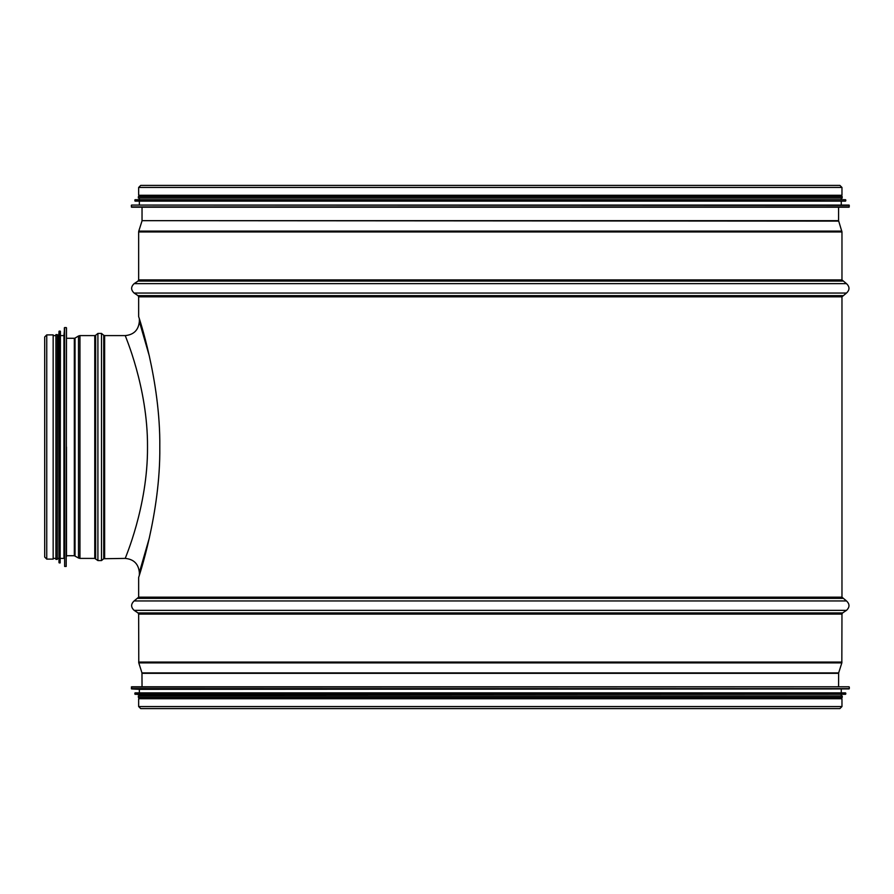 <?xml version="1.0" encoding="UTF-8"?>
<svg xmlns="http://www.w3.org/2000/svg" width="894" height="894" viewBox="0 0 894 894"><rect width="100%" height="100%" fill="white"/><g stroke="black" fill="none" stroke-linecap="round" stroke-linejoin="round"><path stroke-width="1.34" d="M838.583 207.207L838.583 220.673L841.969 231.948L841.969 279.9L846.495 283.655C849.814 286.795 849.814 289.924 846.495 293.053L841.969 296.819L138.648 296.819L138.648 316.565C138.335 315.694 160.562 380.341 159.802 447C160.562 513.659 138.335 578.306 138.648 577.435L138.648 597.181L134.122 600.947C130.803 604.076 130.803 607.205 134.122 610.345L846.495 610.345L842.595 612.926L138.022 612.926L138.648 614.1L138.782 662.901L841.835 662.901L838.65 672.903L141.967 672.903L142.034 686.793M841.969 296.819L841.969 597.181L138.648 597.181M841.969 187.461L841.969 195.283L138.648 195.283L138.648 187.461L140.693 185.416L839.924 185.416L841.969 187.461L138.648 187.461M838.65 672.903L838.583 686.793M842.595 612.926L841.969 614.1L841.835 662.901M841.969 597.181L846.495 600.947C849.814 604.076 849.814 607.205 846.495 610.345M138.648 706.539L138.648 698.717L841.969 698.717L841.969 706.539L839.924 708.584L140.693 708.584L138.648 706.539L841.969 706.539M131.317 687.084L849.021 686.793L131.597 686.793L131.586 688.928L139.352 689.33L139.352 692.861M131.586 688.928L849.032 688.928L139.352 689.33M841.265 689.33L841.265 692.861L845.489 692.861L135.128 692.861L134.849 694.012L139.352 694.694L139.352 695.968L842.249 695.968L138.369 695.968L138.369 697.376L842.249 697.376L842.249 695.968M135.095 694.292L845.523 694.292L139.352 694.694M841.265 698.717L841.265 697.376L842.249 697.376M139.352 697.376L139.352 698.717M141.185 207.207L839.432 207.207M131.317 205.352L131.597 207.207L849.021 207.207L849.3 205.352L131.586 205.072L849.3 205.352M131.586 205.072L849.032 205.072M139.352 204.67L139.352 201.139L845.489 201.139L135.128 201.139L135.095 199.708L845.523 199.708L134.849 199.988M135.095 199.708L845.523 199.708M139.352 199.306L139.352 198.032L842.249 198.032L841.265 195.283M842.249 196.624L138.369 196.624L138.369 198.032L842.249 198.032M139.352 196.624L139.352 195.283M149.365 356.147L139.352 321.494C138.514 330.054 133.821 334.758 125.261 335.596C124.489 334.501 147.901 386.979 147.51 447C147.901 507.021 124.489 559.499 125.261 558.404L125.529 557.7M104.632 558.404L104.632 335.596L103.738 335.272L103.738 558.728L125.261 558.404C133.821 559.242 138.514 563.946 139.352 572.506L149.365 537.853M46.745 559.108L53.159 559.108L53.159 334.892L46.745 334.892L44.7 336.937L44.7 557.063L46.745 559.108L46.745 334.892M66.491 447L66.491 556.571M64.357 327.83L63.943 558.404L63.943 335.596L64.636 327.562L64.636 566.438L66.201 566.438L66.491 327.841M60.144 562.918L60.423 331.372L59.272 331.082L59.272 562.918L60.144 562.918L60.144 331.082M58.993 331.339L58.993 562.661L58.591 335.596L59.272 331.082M57.317 447L57.317 334.613L55.909 334.613L55.909 559.387L57.317 559.387L57.317 335.596L58.591 335.596M838.583 220.673L142.034 220.673L142.034 207.207M838.65 221.097L142.034 220.673M841.835 231.099L138.782 231.099L141.967 221.097M841.969 231.948L138.648 231.948L138.782 231.099M841.969 279.9L138.648 279.9L138.648 231.948M842.595 281.074L138.022 281.074L138.648 279.9M846.495 283.655L134.122 283.655L138.022 281.074M846.495 293.053L134.122 293.053C130.803 289.924 130.803 286.795 134.122 283.655M842.595 295.646L138.022 295.646L134.122 293.053M838.583 673.327L142.034 673.327M841.969 662.052L138.648 662.052M841.969 614.1L138.648 614.1M846.495 600.947L134.122 600.947M842.595 598.354L138.022 598.354M849.3 687.084L849.3 688.648L131.317 688.648M845.489 692.861L134.849 693.141M845.78 693.141L845.78 694.012L134.849 694.012M131.317 206.916L849.3 206.916M134.849 200.859L845.489 201.139M103.738 558.728L101.491 560.572L101.491 333.428L103.738 335.272M95.658 558.728L95.658 335.272L94.764 335.596L94.764 558.404L97.904 560.572L97.904 333.428L101.491 333.428M94.764 558.404L79.957 558.404L79.957 335.596L94.764 335.596M75.04 555.923L75.04 338.077L74.314 338.278L74.314 555.722L78.504 558.001L78.504 335.999L79.957 335.596M138.648 296.819L138.022 295.646M141.967 672.903L138.782 662.901M138.022 612.926L134.122 610.345M841.265 694.694L841.265 695.968M841.265 204.67L841.265 201.139M845.78 200.859L845.78 199.988M841.265 199.306L841.265 198.032M139.352 575.177L139.352 572.506M139.352 321.494L139.352 318.823M125.261 335.596L104.632 335.596M97.904 560.572L101.491 560.572M95.658 335.272L97.904 333.428M78.504 558.001L79.957 558.404M75.04 338.077L78.504 335.999M74.314 338.278L66.491 338.278M74.314 555.722L66.491 555.722M66.201 327.562L64.636 327.562M63.943 335.596L60.423 335.596M63.943 558.404L60.423 558.404M58.591 558.404L57.317 558.404M55.909 335.596L53.159 335.596M55.909 558.404L53.159 558.404"/></g></svg>
